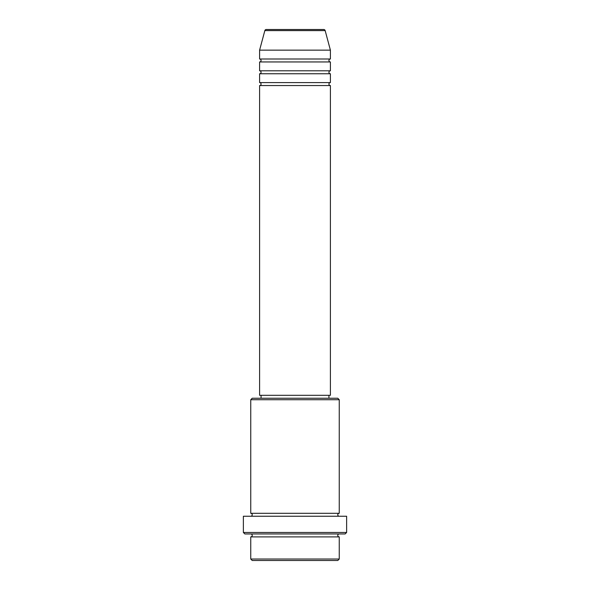 <?xml version="1.0" encoding="UTF-8"?>
<svg xmlns="http://www.w3.org/2000/svg" width="590" height="590" viewBox="0 0 590 590"><rect width="100%" height="100%" fill="white"/><g stroke="black" fill="none" stroke-linecap="round" stroke-linejoin="round"><path stroke-width="0.89" d="M325.156 30.591L264.844 30.591A1.475 1.475 0 0 1 266.267 29.5L323.733 29.5A1.475 1.475 0 0 1 325.156 30.591L330.4 50.15L259.6 50.15L259.6 59A1.475 1.475 0 0 1 261.075 60.475A1.475 1.475 0 0 1 259.6 61.95L259.6 70.8A1.475 1.475 0 0 1 261.075 72.275A1.475 1.475 0 0 1 259.6 73.75L259.6 82.6A1.475 1.475 0 0 1 261.075 84.075A1.475 1.475 0 0 1 259.6 85.55L259.6 395.3L330.4 395.3L330.4 85.55L259.6 85.55M330.4 50.15L330.4 59A1.475 1.475 0 0 0 328.925 60.475A1.475 1.475 0 0 0 330.4 61.95L330.4 70.8A1.475 1.475 0 0 0 328.925 72.275A1.475 1.475 0 0 0 330.4 73.75L330.4 82.6A1.475 1.475 0 0 0 328.925 84.075A1.475 1.475 0 0 0 330.4 85.55M337.775 560.5L252.225 560.5L250.75 559.025L339.25 559.025L337.775 560.5M250.75 399.725L252.225 398.25L337.775 398.25L339.25 399.725L250.75 399.725L250.75 513.3A1.475 1.475 0 0 1 252.225 514.775A1.475 1.475 0 0 1 250.75 516.25M345.15 533.95L244.85 533.95L243.375 532.475L346.625 532.475L345.15 533.95M250.75 533.95A1.475 1.475 0 0 1 252.225 535.425A1.475 1.475 0 0 1 250.75 536.9L250.75 559.025M339.25 533.95A1.475 1.475 0 0 0 337.775 535.425A1.475 1.475 0 0 0 339.25 536.9L250.75 536.9M339.25 399.725L339.25 513.3A1.475 1.475 0 0 0 337.775 514.775A1.475 1.475 0 0 0 339.25 516.25M330.4 73.75L259.6 73.75M330.4 82.6L259.6 82.6M261.075 395.3L261.075 398.25M328.925 395.3L328.925 398.25M339.25 513.3L250.75 513.3M346.625 532.475L346.625 516.25L243.375 516.25L243.375 532.475M339.25 536.9L339.25 559.025M264.844 30.591L259.6 50.15M330.4 59L259.6 59M330.4 61.95L259.6 61.95M330.4 70.8L259.6 70.8"/></g></svg>
